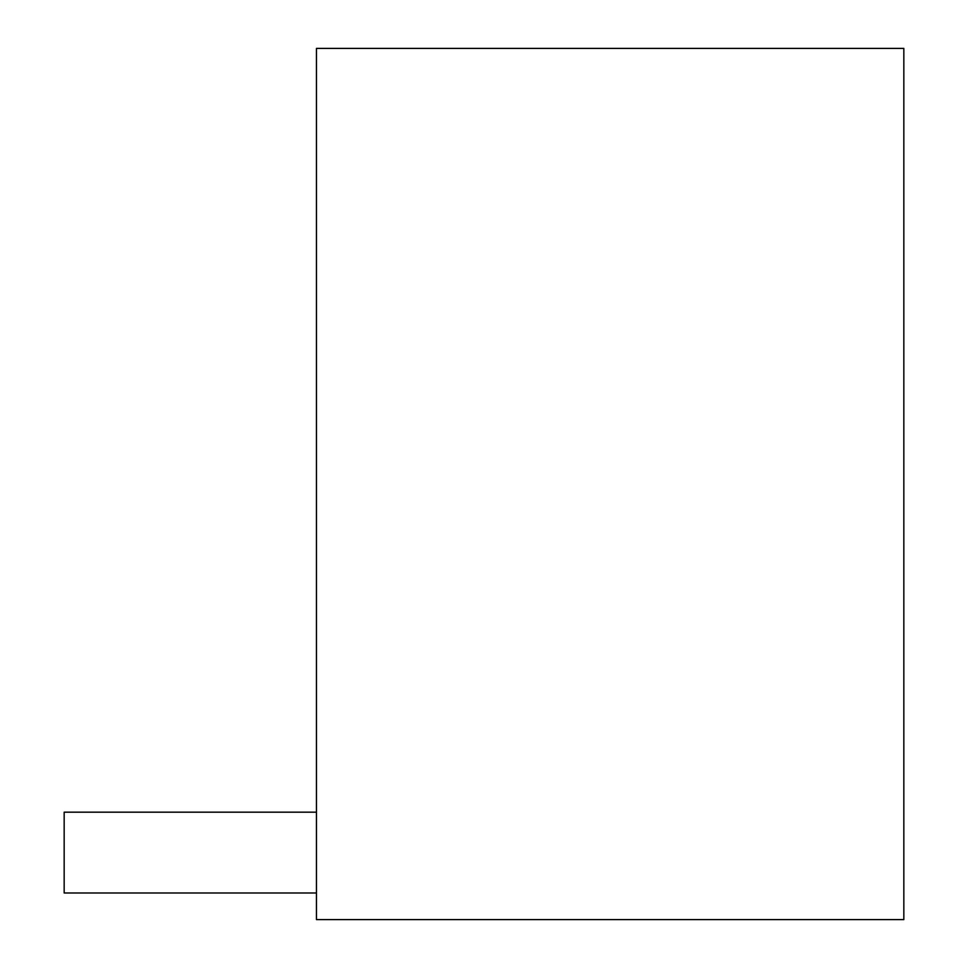<?xml version="1.0" encoding="UTF-8"?>
<svg xmlns="http://www.w3.org/2000/svg" width="968" height="968" viewBox="0 0 968 968"><rect width="100%" height="100%" fill="white"/><g stroke="black" fill="none" stroke-linecap="round" stroke-linejoin="round"><path stroke-width="1.45" d="M903.834 919.6L316.463 919.6L316.463 48.4L903.834 48.4L903.834 919.6M316.463 892.992L64.166 892.992L64.166 812.176L316.463 812.176"/></g></svg>
